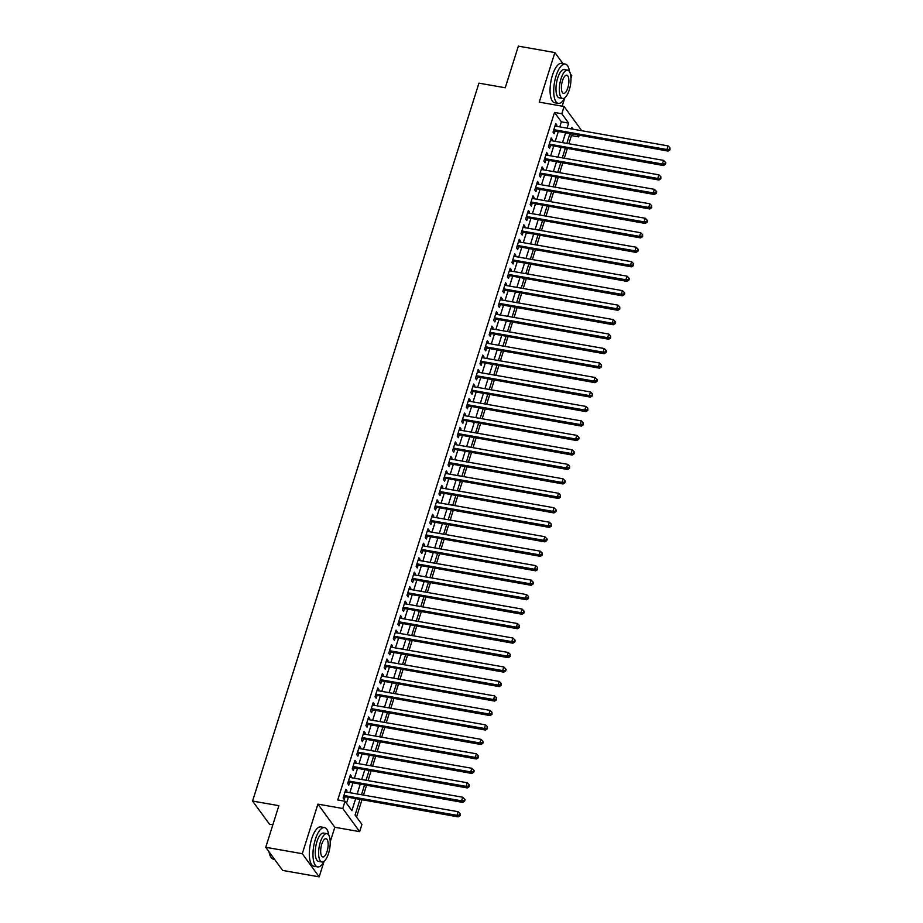<?xml version="1.0" encoding="UTF-8"?>
<svg xmlns="http://www.w3.org/2000/svg" width="923" height="923" viewBox="0 0 923 923"><rect width="100%" height="100%" fill="white"/><g stroke="black" fill="none" stroke-linecap="round" stroke-linejoin="round"><path stroke-width="1.38" d="M359.935 799.641L355.09 815.021L361.943 824.401L359.658 831.635L342.756 808.49L345.04 801.256L351.894 810.636L355.597 798.88M330.215 841.868L334.818 827.273L359.658 831.635M334.818 827.273L317.916 804.129L302.283 853.706L265.755 847.291L282.646 870.435L319.185 876.85L323.95 861.724M272.85 824.804L269.47 824.204L252.567 801.06L478.933 83.151L505.239 87.766L518.357 46.15L554.885 52.565L539.251 102.141L564.103 106.503L580.994 129.647L580.705 130.558M562.176 106.157L564.691 98.207M570.945 78.351L571.787 75.709L570.345 73.736M579.159 135.462L578.709 136.881L577.463 135.162M568.833 143.746L571.406 135.6L578.709 136.881M356.555 817.028L361.92 799.987M363.477 795.084L366.489 785.519M368.035 780.604L371.046 771.04M372.604 766.125L375.615 756.572M377.161 751.657L380.184 742.092M381.73 737.177L384.741 727.624M386.287 722.709L389.31 713.144M390.856 708.229L393.867 698.665M395.413 693.761L398.436 684.197M399.982 679.282L402.993 669.717M404.539 664.814L407.562 655.249M409.108 650.334L412.12 640.77M413.677 635.866L416.688 626.302M418.234 621.387L421.246 611.822M422.803 606.919L425.815 597.354M427.361 592.439L430.383 582.875M431.929 577.971L434.941 568.406M436.487 563.491L439.51 553.927M441.056 549.023L444.067 539.459M445.613 534.544L448.636 524.979M450.182 520.076L453.193 510.511M454.751 505.596L457.762 496.032M459.308 491.128L462.319 481.564M463.877 476.649L466.888 467.084M468.434 462.169L471.457 452.616M473.003 447.701L476.014 438.137M477.56 433.222L480.583 423.669M482.129 418.754L485.14 409.189M486.686 404.274L489.709 394.709M491.255 389.806L494.267 380.241M495.813 375.326L498.835 365.762M500.381 360.858L503.393 351.294M504.95 346.379L507.962 336.814M509.508 331.911L512.519 322.346M514.076 317.431L517.088 307.867M518.634 302.963L521.657 293.399M523.203 288.484L526.214 278.919M527.76 274.016L530.783 264.451M532.329 259.536L535.34 249.971M536.886 245.068L539.909 235.503M541.455 230.588L544.466 221.024M546.024 216.12L549.035 206.556M550.581 201.641L553.592 192.076M555.15 187.161L558.161 177.608M559.707 172.693L562.73 163.129M564.276 158.214L567.287 148.661M302.283 853.706L319.185 876.85M562.984 63.664L554.885 52.565M346.587 792.119L346.979 790.873L345.837 789.315L343.102 797.991L344.244 799.56L345.04 797.022M351.155 777.639L351.548 776.405L350.405 774.835L347.659 783.523L348.802 785.081L349.598 782.554M355.713 763.171L356.105 761.925L354.963 760.356L352.228 769.044L353.371 770.613L354.167 768.074M360.282 748.691L360.674 747.445L359.532 745.888L356.786 754.576L357.928 756.133L358.735 753.606M364.839 734.223L365.231 732.977L364.089 731.408L361.355 740.096L362.497 741.665L363.293 739.127M369.408 719.744L369.8 718.498L368.658 716.94L365.923 725.628L367.054 727.186L367.862 724.659M373.965 705.264L374.357 704.03L373.215 702.461L370.481 711.148L371.623 712.718L372.419 710.179M378.534 690.796L378.926 689.55L377.784 687.993L375.05 696.68L376.192 698.238L376.988 695.711M383.103 676.317L383.483 675.082L382.353 673.513L379.607 682.201L380.749 683.77L381.545 681.232M387.66 661.849L388.052 660.603L386.91 659.045L384.176 667.733L385.318 669.29L386.114 666.764M392.229 647.369L392.621 646.135L391.479 644.566L388.733 653.253L389.875 654.822L390.671 652.284M396.786 632.901L397.178 631.655L396.036 630.097L393.302 638.774L394.444 640.343L395.24 637.805M401.355 618.422L401.747 617.187L400.605 615.618L397.859 624.306L399.001 625.863L399.809 623.337M405.912 603.954L406.305 602.707L405.162 601.15L402.428 609.826L403.57 611.395L404.366 608.857M410.481 589.474L410.873 588.239L409.731 586.67L406.985 595.358L408.128 596.916L408.935 594.389M415.038 575.006L415.431 573.76L414.289 572.202L411.554 580.879L412.696 582.448L413.492 579.909M419.607 560.526L420 559.292L418.857 557.723L416.123 566.41L417.265 567.968L418.061 565.441M424.165 546.058L424.557 544.812L423.415 543.255L420.68 551.931L421.823 553.5L422.619 550.962M428.734 531.579L429.126 530.344L427.984 528.775L425.249 537.463L426.391 539.02L427.187 536.494M433.302 517.111L433.695 515.865L432.552 514.307L429.806 522.983L430.949 524.552L431.745 522.014M437.86 502.631L438.252 501.397L437.11 499.828L434.375 508.515L435.518 510.073L436.314 507.546M442.429 488.163L442.821 486.917L441.679 485.348L438.933 494.036L440.075 495.605L440.871 493.067M446.986 473.684L447.378 472.449L446.236 470.88L443.502 479.568L444.644 481.125L445.44 478.599M451.555 459.216L451.947 457.97L450.805 456.4L448.059 465.088L449.201 466.657L450.009 464.119M456.112 444.736L456.504 443.49L455.362 441.932L452.628 450.62L453.77 452.178L454.566 449.651M460.681 430.268L461.073 429.022L459.931 427.453L457.197 436.141L458.327 437.71L459.135 435.171M465.238 415.788L465.63 414.542L464.488 412.985L461.754 421.673L462.896 423.23L463.692 420.703M469.807 401.309L470.199 400.074L469.057 398.505L466.323 407.193L467.465 408.762L468.261 406.224M474.376 386.841L474.757 385.595L473.626 384.037L470.88 392.725L472.022 394.283L472.818 391.756M478.933 372.361L479.325 371.127L478.183 369.558L475.449 378.245L476.591 379.815L477.387 377.276M483.502 357.893L483.894 356.647L482.752 355.09L480.006 363.766L481.148 365.335L481.944 362.797M488.059 343.414L488.452 342.179L487.309 340.61L484.575 349.298L485.717 350.867L486.513 348.329M492.628 328.946L493.02 327.7L491.878 326.142L489.132 334.818L490.275 336.387L491.082 333.849M497.185 314.466L497.578 313.232L496.436 311.662L493.701 320.35L494.843 321.908L495.639 319.381M501.754 299.998L502.147 298.752L501.004 297.194L498.258 305.871L499.401 307.44L500.208 304.902M506.312 285.519L506.704 284.284L505.562 282.715L502.827 291.403L503.97 292.96L504.766 290.433M510.881 271.05L511.273 269.804L510.131 268.247L507.396 276.923L508.538 278.492L509.334 275.954M515.438 256.571L515.83 255.336L514.688 253.767L511.953 262.455L513.096 264.013L513.892 261.486M520.007 242.103L520.399 240.857L519.257 239.299L516.522 247.975L517.665 249.545L518.461 247.006M524.576 227.623L524.968 226.389L523.826 224.82L521.08 233.507L522.222 235.065L523.018 232.538M529.133 213.155L529.525 211.909L528.383 210.352L525.649 219.028L526.791 220.597L527.587 218.059M533.702 198.676L534.094 197.441L532.952 195.872L530.206 204.56L531.348 206.117L532.144 203.591M538.259 184.208L538.651 182.962L537.509 181.393L534.775 190.08L535.917 191.649L536.713 189.111M542.828 169.728L543.22 168.482L542.078 166.925L539.332 175.612L540.474 177.17L541.282 174.643M547.385 155.26L547.777 154.014L546.635 152.445L543.901 161.133L545.043 162.702L545.839 160.164M551.954 140.781L552.346 139.535L551.204 137.977L548.47 146.665L549.6 148.222L550.408 145.696M571.406 135.6L570.149 133.881M559.765 126.878L561.357 121.836L554.504 112.456L337.737 799.976L345.04 801.256M346.506 803.264L348.294 797.599M349.84 792.684L352.851 783.119M354.409 778.216L357.42 768.651M358.966 763.736L361.989 754.172M363.535 749.268L366.546 739.704M368.092 734.789L371.115 725.224M372.661 720.321L375.673 710.756M377.219 705.841L380.241 696.277M381.787 691.362L384.799 681.809M386.345 676.894L389.368 667.329M390.914 662.414L393.925 652.849M395.482 647.946L398.494 638.381M400.04 633.466L403.051 623.902M404.609 618.998L407.62 609.434M409.166 604.519L412.189 594.954M413.735 590.051L416.746 580.486M418.292 575.571L421.315 566.007M422.861 561.103L425.872 551.539M427.418 546.624L430.441 537.059M431.987 532.156L434.998 522.591M436.556 517.676L439.567 508.111M441.113 503.208L444.125 493.643M445.682 488.729L448.693 479.164M450.239 474.26L453.262 464.696M454.808 459.781L457.82 450.216M459.366 445.313L462.388 435.748M463.934 430.833L466.946 421.269M468.492 416.354L471.515 406.801M473.061 401.886L476.072 392.321M477.618 387.406L480.641 377.853M482.187 372.938L485.198 363.374M486.756 358.459L489.767 348.894M491.313 343.991L494.324 334.426M495.882 329.511L498.893 319.946M500.439 315.043L503.462 305.478M505.008 300.563L508.019 290.999M509.565 286.095L512.588 276.531M514.134 271.616L517.145 262.051M518.691 257.148L521.714 247.583M523.26 242.668L526.272 233.104M527.829 228.2L530.84 218.636M532.386 213.721L535.398 204.156M536.955 199.253L539.967 189.688M541.513 184.773L544.535 175.208M546.081 170.305L549.093 160.74M550.639 155.825L553.662 146.261M555.208 141.357L558.219 131.793M556.511 126.301L556.904 125.067L555.761 123.497L553.027 132.185L554.169 133.754L554.965 131.216M317.916 804.129L342.756 808.49M554.504 112.456L561.819 113.737L564.103 106.503M265.755 847.291L278.873 805.675L252.567 801.06M573.125 129.22L571.856 127.501L571.418 128.92M569.86 133.835L566.849 143.4M565.303 148.303L562.28 157.868M560.734 162.783L557.723 172.347M556.177 177.251L553.154 186.815M551.608 191.73L548.597 201.295M547.051 206.198L544.028 215.763M542.482 220.678L539.47 230.242M537.924 235.146L534.902 244.71M533.356 249.625L530.344 259.19M528.787 264.093L525.775 273.658M524.229 278.573L521.218 288.138M519.661 293.053L516.649 302.606M515.103 307.521L512.08 317.085M510.534 322L507.523 331.565M505.977 336.468L502.954 346.033M501.408 350.948L498.397 360.512M496.851 365.416L493.828 374.98M492.282 379.895L489.271 389.46M487.713 394.363L484.702 403.928M483.156 408.843L480.145 418.407M478.587 423.311L475.576 432.875M474.03 437.79L471.007 447.355M469.461 452.258L466.45 461.823M464.904 466.738L461.881 476.303M460.335 481.206L457.323 490.771M455.777 495.686L452.755 505.25M451.209 510.154L448.197 519.718M446.651 524.633L443.628 534.198M442.082 539.101L439.071 548.666M437.514 553.581L434.502 563.145M432.956 568.06L429.945 577.613M428.387 582.528L425.376 592.093M423.83 597.008L420.807 606.561M419.261 611.476L416.25 621.041M414.704 625.956L411.681 635.52M410.135 640.424L407.124 649.988M405.578 654.903L402.555 664.468M401.009 669.371L397.998 678.936M396.44 683.851L393.429 693.415M391.883 698.319L388.871 707.883M387.314 712.798L384.303 722.363M382.757 727.266L379.734 736.831M378.188 741.746L375.176 751.31M373.63 756.214L370.608 765.778M369.062 770.693L366.05 780.258M364.504 785.161L361.481 794.726M567.08 128.159L568.66 123.117L561.819 113.737M357.143 793.965L360.166 784.4M361.712 779.497L364.723 769.932M366.269 765.017L369.292 755.452M370.838 750.549L373.85 740.984M375.407 736.069L378.418 726.505M379.964 721.601L382.976 712.037M384.533 707.122L387.545 697.557M389.091 692.654L392.113 683.089M393.659 678.174L396.671 668.61M398.217 663.706L401.24 654.142M402.786 649.227L405.797 639.662M407.343 634.759L410.366 625.194M411.912 620.279L414.923 610.714M416.469 605.8L419.492 596.246M421.038 591.331L424.049 581.767M425.607 576.852L428.618 567.299M430.164 562.384L433.187 552.819M434.733 547.904L437.744 538.34M439.29 533.436L442.313 523.872M443.859 518.957L446.87 509.392M448.416 504.489L451.439 494.924M452.985 490.009L455.997 480.445M457.543 475.541L460.565 465.977M462.111 461.062L465.123 451.497M466.68 446.594L469.692 437.029M471.238 432.114L474.249 422.549M475.806 417.646L478.818 408.081M480.364 403.166L483.387 393.602M484.933 388.698L487.944 379.134M489.49 374.219L492.513 364.654M494.059 359.751L497.07 350.186M498.616 345.271L501.639 335.707M503.185 330.803L506.196 321.239M507.742 316.324L510.765 306.759M512.311 301.844L515.322 292.291M516.88 287.376L519.891 277.811M521.437 272.896L524.46 263.332M526.006 258.428L529.017 248.864M530.563 243.949L533.586 234.384M535.132 229.481L538.144 219.916M539.69 215.001L542.712 205.437M544.258 200.533L547.27 190.969M548.816 186.054L551.839 176.489M553.385 171.586L556.396 162.021M557.954 157.106L560.965 147.542M562.511 142.638L565.522 133.074M561.357 121.836L568.66 123.117M555.358 124.79L556.904 125.067M550.8 139.269L552.346 139.535M546.231 153.737L547.777 154.014M541.663 168.217L543.22 168.482M537.105 182.685L538.651 182.962M532.536 197.164L534.094 197.441M527.979 211.644L529.525 211.909M523.41 226.112L524.968 226.389M518.853 240.591L520.399 240.857M514.284 255.06L515.83 255.336M509.727 269.539L511.273 269.804M505.158 284.007L506.704 284.284M500.589 298.487L502.147 298.752M496.032 312.955L497.578 313.232M491.463 327.434L493.02 327.7M486.906 341.902L488.452 342.179M482.337 356.382L483.894 356.647M477.779 370.85L479.325 371.127M473.211 385.329L474.757 385.595M468.653 399.797L470.199 400.074M464.084 414.277L465.63 414.542M459.527 428.745L461.073 429.022M454.958 443.225L456.504 443.49M450.389 457.693L451.947 457.97M445.832 472.172L447.378 472.449M441.263 486.64L442.821 486.917M436.706 501.12L438.252 501.397M432.137 515.599L433.695 515.865M427.58 530.067L429.126 530.344M423.011 544.547L424.557 544.812M418.454 559.015L420 559.292M413.885 573.495L415.431 573.76M409.316 587.963L410.873 588.239M404.759 602.442L406.305 602.707M400.19 616.91L401.747 617.187M395.632 631.39L397.178 631.655M391.064 645.858L392.621 646.135M386.506 660.337L388.052 660.603M381.937 674.805L383.483 675.082M377.38 689.285L378.926 689.55M372.811 703.753L374.357 704.03M368.254 718.232L369.8 718.498M363.685 732.7L365.231 732.977M359.116 747.18L360.674 747.445M354.559 761.648L356.105 761.925M349.99 776.128L351.548 776.405M345.433 790.607L346.979 790.873M553.523 130.628L668.067 151.072L666.925 149.514L553.823 129.658M669.51 149.226L669.971 149.849L669.971 147.784L669.51 149.226L666.925 149.514L668.067 145.892L554.965 126.036M668.067 151.072L669.971 149.849M669.971 147.784L668.067 145.892M569.549 71.74A19.971 7.407 100 0 0 565.234 64.056A19.971 7.407 100 0 0 556.073 75.905A19.971 7.407 100 0 0 558.334 103.388A19.971 7.407 100 0 0 565.003 97.63M565.234 64.056L561.588 63.41A19.971 7.407 100 0 0 552.427 75.259A19.971 7.407 100 0 0 554.677 102.753L558.334 103.388M562.661 98.473L559.303 97.884A14.376 5.33 -80 0 1 557.677 78.097A14.376 5.33 -80 0 1 564.276 69.56L567.633 70.148A14.376 5.33 100 0 0 561.034 78.686A14.376 5.33 100 0 0 562.661 98.473A14.376 5.33 100 0 0 569.26 89.946A14.376 5.33 100 0 0 567.633 70.148M562.499 80.682A9.265 3.438 100 0 0 563.549 93.442A9.265 3.438 100 0 0 567.795 87.939A9.265 3.438 100 0 0 566.745 75.19A9.265 3.438 100 0 0 562.499 80.682M328.819 835.257A19.971 7.407 100 0 0 324.504 827.562A19.971 7.407 100 0 0 315.343 839.411A19.971 7.407 100 0 0 317.604 866.893A19.971 7.407 100 0 0 324.273 861.136M324.504 827.562L320.846 826.916A19.971 7.407 100 0 0 311.686 838.765A19.971 7.407 100 0 0 313.947 866.259L317.604 866.893M321.931 861.978L318.562 861.39A14.376 5.33 -80 0 1 316.947 841.603A14.376 5.33 -80 0 1 323.535 833.065L326.904 833.654A14.376 5.33 100 0 0 320.304 842.191A14.376 5.33 100 0 0 321.931 861.978A14.376 5.33 100 0 0 328.519 853.452A14.376 5.33 100 0 0 326.904 833.654M321.769 844.187A9.265 3.438 100 0 0 322.808 856.948A9.265 3.438 100 0 0 327.065 851.444A9.265 3.438 100 0 0 326.015 838.695A9.265 3.438 100 0 0 321.769 844.187M269.251 852.079A19.971 7.407 100 0 0 270.843 857.005A19.971 7.407 100 0 0 273.473 859.151L274.558 859.336M270.693 856.752A19.487 7.222 -80 0 1 270.554 856.509A19.487 7.222 -80 0 1 269.008 851.744M548.954 145.107L663.51 165.552L662.368 163.982L549.266 144.126M664.952 163.706L665.402 164.329L665.864 162.875L665.402 162.252L664.952 163.706L662.368 163.982L663.51 160.36L550.408 140.504M663.51 165.552L665.402 164.329M665.402 162.252L663.51 160.36M544.397 159.575L658.941 180.02L657.799 178.462L544.697 158.606M660.383 178.174L660.845 178.797L660.845 176.731L660.383 178.174L657.799 178.462L658.941 174.839L545.839 154.983M658.941 180.02L660.845 178.797M660.845 176.731L658.941 174.839M539.828 174.055L654.384 194.499L653.242 192.93L540.14 173.074M655.826 192.653L656.276 193.276L656.738 191.822L656.276 191.199L655.826 192.653L653.242 192.93L654.384 189.319L541.282 169.451M654.384 194.499L656.276 193.276M656.276 191.199L654.384 189.319M535.259 188.523L649.815 208.967L648.673 207.41L535.571 187.554M651.257 207.121L651.719 207.744L651.719 205.679L651.257 207.121L648.673 207.41L649.815 203.787L536.713 183.931M649.815 208.967L651.719 207.744M651.719 205.679L649.815 203.787M530.702 203.002L645.258 223.447L644.116 221.878L531.013 202.022M646.7 221.601L647.15 222.224L647.611 220.77L647.15 220.147L646.7 221.601L644.116 221.878L645.258 218.266L532.144 198.41M645.258 223.447L647.15 222.224M647.15 220.147L645.258 218.266M526.133 217.47L640.689 237.915L639.547 236.357L526.445 216.501M642.131 236.069L642.593 236.692L642.593 234.627L642.131 236.069L639.547 236.357L640.689 232.734L527.587 212.878M640.689 237.915L642.593 236.692M642.593 234.627L640.689 232.734M521.576 231.95L636.12 252.394L634.989 250.825L521.876 230.969M637.574 250.548L638.024 251.171L638.485 249.729L638.024 249.095L637.574 250.548L634.989 250.825L636.12 247.214L523.018 227.358M636.12 252.394L638.024 251.171M638.024 249.095L636.12 247.214M517.007 246.418L631.563 266.862L630.421 265.305L517.318 245.449M633.005 265.016L633.466 265.651L633.466 263.574L633.005 265.016L630.421 265.305L631.563 261.682L518.461 241.826M631.563 266.862L633.466 265.651M633.466 263.574L631.563 261.682M512.45 260.897L626.994 281.342L625.852 279.773L512.75 259.917M628.436 279.496L628.898 280.119L629.359 278.677L628.898 278.042L628.436 279.496L625.852 279.773L626.994 276.162L513.892 256.306M626.994 281.342L628.898 280.119M628.898 278.042L626.994 276.162M507.881 275.366L622.437 295.81L621.294 294.252L508.192 274.396M623.879 293.964L624.329 294.599L624.79 293.145L624.329 292.522L623.879 293.964L621.294 294.252L622.437 290.63L509.334 270.774M622.437 295.81L624.329 294.599M624.329 292.522L622.437 290.63M503.323 289.845L617.868 310.29L616.726 308.72L503.623 288.864M619.31 308.444L619.771 309.067L619.771 306.99L619.31 308.444L616.726 308.72L617.868 305.109L504.766 285.253M617.868 310.29L619.771 309.067M619.771 306.99L617.868 305.109M498.755 304.313L613.31 324.758L612.168 323.2L499.066 303.344M614.753 322.912L615.203 323.546L615.664 322.092L615.203 321.469L614.753 322.912L612.168 323.2L613.31 319.577L500.208 299.721M613.31 324.758L615.203 323.546M615.203 321.469L613.31 319.577M494.186 318.793L608.742 339.237L607.599 337.668L494.497 317.812M610.184 337.391L610.645 338.014L610.645 335.937L610.184 337.391L607.599 337.668L608.742 334.057L495.639 314.201M608.742 339.237L610.645 338.014M610.645 335.937L608.742 334.057M489.628 333.261L604.184 353.717L603.042 352.148L489.94 332.292M605.626 351.859L606.076 352.494L606.538 351.04L606.076 350.417L605.626 351.859L603.042 352.148L604.184 348.525L491.071 328.669M604.184 353.717L606.076 352.494M606.076 350.417L604.184 348.525M485.06 347.74L599.615 368.185L598.473 366.616L485.371 346.76M601.058 366.339L601.519 366.962L601.519 364.897L601.058 366.339L598.473 366.616L599.615 363.004L486.513 343.148M599.615 368.185L601.519 366.962M601.519 364.897L599.615 363.004M480.502 362.208L595.058 382.664L593.916 381.095L480.802 361.239M596.5 380.807L596.95 381.441L597.412 379.988L596.95 379.365L596.5 380.807L593.916 381.095L595.047 377.472L481.944 357.616M595.058 382.664L596.95 381.441M596.95 379.365L595.047 377.472M475.933 376.688L590.489 397.132L589.347 395.575L476.245 375.707M591.931 395.286L592.393 395.909L592.393 393.844L591.931 395.286L589.347 395.575L590.489 391.952L477.387 372.096M590.489 397.132L592.393 395.909M592.393 393.844L590.489 391.952M471.376 391.167L585.92 411.612L584.778 410.043L471.676 390.187M587.363 409.766L587.824 410.389L587.824 408.312L587.363 409.766L584.778 410.043L585.92 406.42L472.818 386.564M585.92 411.612L587.824 410.389M587.824 408.312L585.92 406.42M466.807 405.635L581.363 426.08L580.221 424.522L467.119 404.666M582.805 424.234L583.267 424.857L583.255 422.792L582.805 424.234L580.221 424.522L581.363 420.9L468.261 401.044M581.363 426.08L583.267 424.857M583.255 422.792L581.363 420.9M462.25 420.115L576.794 440.559L575.652 438.99L462.55 419.134M578.236 438.713L578.698 439.336L579.159 437.883L578.698 437.26L578.236 438.713L575.652 438.99L576.794 435.368L463.692 415.512M576.794 440.559L578.698 439.336M578.698 437.26L576.794 435.368M457.681 434.583L572.237 455.027L571.095 453.47L457.993 433.614M573.679 453.181L574.129 453.804L574.591 452.362L574.129 451.739L573.679 453.181L571.095 453.47L572.237 449.847L459.135 429.991M572.237 455.027L574.129 453.804M574.129 451.739L572.237 449.847M453.124 449.063L567.668 469.507L566.526 467.938L453.424 448.082M569.11 467.661L569.572 468.284L569.572 466.207L569.11 467.661L566.526 467.938L567.668 464.327L454.566 444.459M567.668 469.507L569.572 468.284M569.572 466.207L567.668 464.327M448.555 463.531L563.111 483.975L561.969 482.417L448.866 462.561M564.553 482.129L565.003 482.752L565.464 481.31L565.003 480.687L564.553 482.129L561.969 482.417L563.111 478.795L450.009 458.939M563.111 483.975L565.003 482.752M565.003 480.687L563.111 478.795M443.986 478.01L558.542 498.455L557.4 496.886L444.298 477.029M559.984 496.609L560.446 497.232L560.446 495.155L559.984 496.609L557.4 496.886L558.542 493.274L445.44 473.418M558.542 498.455L560.446 497.232M560.446 495.155L558.542 493.274M439.429 492.478L553.985 512.923L552.842 511.365L439.74 491.509M555.427 511.077L555.877 511.7L556.338 510.257L555.877 509.634L555.427 511.077L552.842 511.365L553.985 507.742L440.871 487.886M553.985 512.923L555.877 511.7M555.877 509.634L553.985 507.742M434.86 506.958L549.416 527.402L548.274 525.833L435.171 505.977M550.858 525.556L551.319 526.179L551.319 524.102L550.858 525.556L548.274 525.833L549.416 522.222L436.314 502.366M549.416 527.402L551.319 526.179M551.319 524.102L549.416 522.222M430.303 521.426L544.847 541.87L543.716 540.313L430.603 520.457M546.301 540.024L546.751 540.647L547.212 539.205L546.751 538.582L546.301 540.024L543.716 540.313L544.847 536.69L431.745 516.834M544.847 541.87L546.751 540.647M546.751 538.582L544.847 536.69M425.734 535.905L540.29 556.35L539.147 554.781L426.045 534.925M541.732 554.504L542.193 555.127L542.193 553.05L541.732 554.504L539.147 554.781L540.29 551.169L427.187 531.313M540.29 556.35L542.193 555.127M542.193 553.05L540.29 551.169M421.176 550.373L535.721 570.818L534.579 569.26L421.476 549.404M537.163 568.972L537.624 569.606L537.624 567.53L537.163 568.972L534.579 569.26L535.721 565.637L422.619 545.781M535.721 570.818L537.624 569.606M537.624 567.53L535.721 565.637M416.608 564.853L531.163 585.297L530.021 583.728L416.919 563.872M532.606 583.451L533.056 584.074L533.517 582.632L533.056 581.998L532.606 583.451L530.021 583.728L531.163 580.117L418.061 560.261M531.163 585.297L533.056 584.074M533.056 581.998L531.163 580.117M412.05 579.321L526.595 599.765L525.452 598.208L412.35 578.352M528.037 597.919L528.498 598.554L528.498 596.477L528.037 597.919L525.452 598.208L526.595 594.585L413.492 574.729M526.595 599.765L528.498 598.554M528.498 596.477L526.595 594.585M407.481 593.801L522.037 614.245L520.895 612.676L407.793 592.82M523.479 612.399L523.929 613.022L524.391 611.58L523.929 610.945L523.479 612.399L520.895 612.676L522.037 609.065L408.935 589.209M522.037 614.245L523.929 613.022M523.929 610.945L522.037 609.065M402.913 608.269L517.468 628.713L516.326 627.155L403.224 607.299M518.911 626.867L519.372 627.502L519.372 625.425L518.911 626.867L516.326 627.155L517.468 623.533L404.366 603.677M517.468 628.713L519.372 627.502M519.372 625.425L517.468 623.533M398.355 622.748L512.911 643.193L511.769 641.623L398.667 621.767M514.353 641.347L514.803 641.97L515.265 640.527L514.803 639.893L514.353 641.347L511.769 641.623L512.911 638.012L399.797 618.156M512.911 643.193L514.803 641.97M514.803 639.893L512.911 638.012M393.786 637.216L508.342 657.672L507.2 656.103L394.098 636.247M509.784 655.815L510.246 656.449L510.246 654.372L509.784 655.815L507.2 656.103L508.342 652.48L395.24 632.624M508.342 657.672L510.246 656.449M510.246 654.372L508.342 652.48M389.229 651.696L503.785 672.14L502.643 670.583L389.529 650.715M505.227 670.294L505.677 670.917L506.139 669.475L505.677 668.852L505.227 670.294L502.643 670.583L503.773 666.96L390.671 647.104M503.785 672.14L505.677 670.917M505.677 668.852L503.773 666.96M384.66 666.164L499.216 686.62L498.074 685.051L384.972 665.195M500.658 684.774L501.12 685.397L501.12 683.32L500.658 684.774L498.074 685.051L499.216 681.428L386.114 661.572M499.216 686.62L501.12 685.397M501.12 683.32L499.216 681.428M380.103 680.643L494.647 701.088L493.505 699.53L380.403 679.663M496.089 699.242L496.551 699.865L496.551 697.8L496.089 699.242L493.505 699.53L494.647 695.907L381.545 676.051M494.647 701.088L496.551 699.865M496.551 697.8L494.647 695.907M375.534 695.123L490.09 715.567L488.948 713.998L375.846 694.142M491.532 713.721L491.994 714.344L491.982 712.268L491.532 713.721L488.948 713.998L490.09 710.375L376.988 690.519M490.09 715.567L491.994 714.344M491.982 712.268L490.09 710.375M370.977 709.591L485.521 730.035L484.379 728.478L371.277 708.622M486.963 728.189L487.425 728.812L487.425 726.747L486.963 728.189L484.379 728.478L485.521 724.855L372.419 704.999M485.521 730.035L487.425 728.812M487.425 726.747L485.521 724.855M366.408 724.07L480.964 744.515L479.822 742.946L366.719 723.09M482.406 742.669L482.856 743.292L483.317 741.838L482.856 741.215L482.406 742.669L479.822 742.946L480.964 739.323L367.862 719.467M480.964 744.515L482.856 743.292M482.856 741.215L480.964 739.323M361.851 738.538L476.395 758.983L475.253 757.425L362.151 737.569M477.837 757.137L478.299 757.76L478.299 755.695L477.837 757.137L475.253 757.425L476.395 753.803L363.293 733.947M476.395 758.983L478.299 757.76M478.299 755.695L476.395 753.803M357.282 753.018L471.838 773.462L470.695 771.893L357.593 752.037M473.28 771.616L473.73 772.239L474.191 770.786L473.73 770.163L473.28 771.616L470.695 771.893L471.838 768.282L358.735 748.415M471.838 773.462L473.73 772.239M473.73 770.163L471.838 768.282M352.713 767.486L467.269 787.93L466.127 786.373L353.024 766.517M468.711 786.084L469.172 786.708L469.172 784.642L468.711 786.084L466.127 786.373L467.269 782.75L354.167 762.894M467.269 787.93L469.172 786.708M469.172 784.642L467.269 782.75M348.156 781.966L462.711 802.41L461.569 800.841L348.467 780.985M464.154 800.564L464.604 801.187L465.065 799.733L464.604 799.11L464.154 800.564L461.569 800.841L462.711 797.23L349.598 777.374M462.711 802.41L464.604 801.187M464.604 799.11L462.711 797.23M343.587 796.434L458.143 816.878L457 815.321L343.898 795.464M459.585 815.032L460.046 815.655L460.046 813.59L459.585 815.032L457 815.321L458.143 811.698L345.04 791.842M458.143 816.878L460.046 815.655M460.046 813.59L458.143 811.698"/></g></svg>
